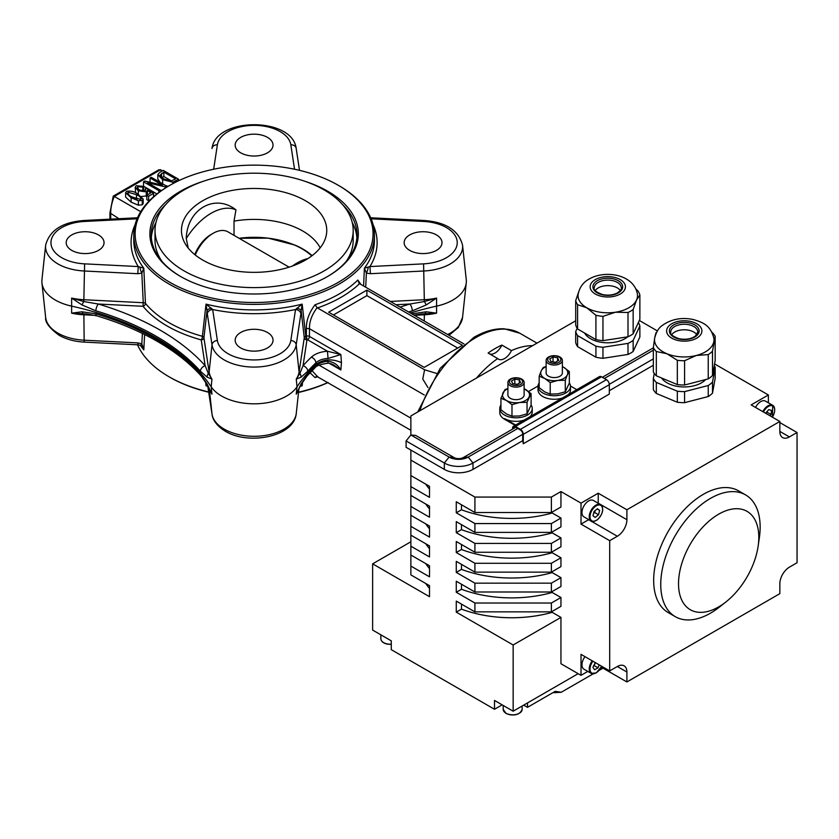 <?xml version="1.0" encoding="UTF-8"?>
<svg xmlns="http://www.w3.org/2000/svg" width="839" height="839" viewBox="0 0 839 839"><rect width="100%" height="100%" fill="white"/><g stroke="black" fill="none" stroke-linecap="round" stroke-linejoin="round"><path stroke-width="1.26" d="M584.982 656.654A9.46 5.464 120 0 0 583.934 669.176L591.201 673.371A9.46 5.464 -60 0 1 592.25 660.849M593.551 665.736A4.153 2.402 120 0 0 595.029 663.418A4.153 2.402 120 0 0 595.291 662.6L592.921 667.351L594.62 669.763L598.008 667.813L594.18 665.6L593.435 666.03M633.151 340.424L639.863 325.962L639.863 336.995L633.151 351.457L633.151 340.424A32.448 18.731 180 0 1 630.729 341.997A32.448 18.731 180 0 1 628.002 343.392L628.002 354.436L602.958 358.305A32.448 18.731 180 0 1 595.921 357.225L577.589 346.633A32.448 18.731 180 0 1 575.701 342.574L575.701 331.531L577.18 328.343M633.151 351.457A32.448 18.731 180 0 1 630.729 353.03A32.448 18.731 180 0 1 628.002 354.436M633.151 309.518L636.507 300.079L639.863 295.055L639.863 319.334L633.151 333.796L633.151 309.518A32.448 18.731 180 0 1 630.729 311.091A32.448 18.731 180 0 1 628.002 312.486L628.002 336.775L602.958 340.644L602.958 316.366L615.48 312.223A29.743 17.168 180 0 1 586.755 307.777A29.743 17.168 180 0 1 578.134 294.279C579.55 287.326 583.252 282.229 589.219 278.999C605.485 269.581 634.179 274.521 637.43 294.279A29.743 17.168 180 0 1 636.507 300.079A29.743 17.168 180 0 1 628.81 307.777A29.743 17.168 180 0 1 615.48 312.223L628.002 312.486M633.151 333.796A32.448 18.731 180 0 1 630.729 335.369A32.448 18.731 180 0 1 628.002 336.775M627.698 336.817A24.331 14.053 180 0 1 624.992 338.683A24.331 14.053 180 0 1 584.605 333.031M595.229 290.525A13.518 7.803 180 0 1 598.228 287.913A13.518 7.803 180 0 1 620.336 290.525M712.51 382.102L715.164 367.209L715.164 378.253L712.51 393.145L712.51 382.102A32.448 18.731 180 0 1 710.539 383.874A32.448 18.731 180 0 1 708.242 385.51L708.242 396.543L684.572 402.668A32.448 18.731 180 0 1 677.335 402.238L656.318 393.46A32.448 18.731 180 0 1 653.34 389.621L653.34 378.588L654.263 373.418M712.51 393.145A32.448 18.731 180 0 1 710.539 394.917A32.448 18.731 180 0 1 708.242 396.543M712.51 351.195L715.164 336.303L715.164 360.592L712.51 375.484L712.51 351.195A32.448 18.731 180 0 1 710.539 352.967A32.448 18.731 180 0 1 708.242 354.603L708.242 378.892L684.572 385.007L684.572 360.728L696.412 355.453A29.743 17.168 180 0 1 666.827 353.701A29.743 17.168 180 0 1 654.609 338.432A29.743 17.168 180 0 1 654.672 338.023L653.34 347.682L653.34 371.96A32.448 18.731 180 0 0 656.318 375.799L656.318 351.52L666.827 353.701L677.335 360.298L677.335 384.577L656.318 375.799M712.51 375.484A32.448 18.731 180 0 1 710.539 377.256A32.448 18.731 180 0 1 708.242 378.892M654.609 338.432C656.098 332.16 658.678 327.818 662.359 325.406C671.284 319.082 681.604 317.121 693.339 319.523C702.348 322.344 710.413 324.693 713.905 338.432A29.743 17.168 180 0 1 713.842 341.546A29.743 17.168 180 0 1 708.357 349.853A29.743 17.168 180 0 1 696.412 355.453L708.242 354.603M705.693 379.543A24.331 14.053 180 0 1 703.973 381.137A24.331 14.053 180 0 1 681.163 386.831A24.331 14.053 180 0 1 661.583 378.001M671.703 334.677A13.518 7.803 180 0 1 673.298 332.999A13.518 7.803 180 0 1 685.914 329.832A13.518 7.803 180 0 1 696.8 334.677M500.935 404.985A16.224 9.365 0 0 0 499.792 408.436A16.224 9.365 0 0 0 504.543 415.064A16.224 9.365 0 0 0 522.225 417.088A16.224 9.365 0 0 0 532.241 408.436A16.224 9.365 0 0 0 531.097 404.985M499.792 408.436L499.792 412.631A16.224 9.365 0 0 0 504.543 419.259L515.073 425.331M520.694 379.029A6.607 3.817 0 0 0 511.339 379.029A6.607 3.817 0 0 0 511.339 384.43A6.607 3.817 0 0 0 520.694 384.43A6.607 3.817 0 0 0 520.694 379.029M521.753 379.123A8.107 4.688 0 0 0 512.912 378.106A8.107 4.688 0 0 0 507.91 382.437A8.107 4.688 0 0 0 510.28 385.751A8.107 4.688 0 0 0 519.121 386.758A8.107 4.688 0 0 0 524.123 382.437A8.107 4.688 0 0 0 521.753 379.123M507.91 382.437L507.91 394.97A8.107 4.688 0 0 0 510.28 398.284A8.107 4.688 0 0 0 519.121 399.301A8.107 4.688 0 0 0 524.123 394.97L524.123 382.437M569.335 382.909A16.224 9.365 180 0 1 570.478 386.36A16.224 9.365 180 0 1 560.462 395.022A16.224 9.365 180 0 1 542.781 392.988A16.224 9.365 180 0 1 538.03 386.36A16.224 9.365 180 0 1 539.173 382.909M570.478 386.36L570.478 389.894A16.224 9.365 180 0 1 568.255 394.634M562.455 397.98A16.224 9.365 180 0 1 542.781 396.522A16.224 9.365 180 0 1 538.03 389.894L538.03 386.36M549.576 362.354A6.607 3.817 0 0 0 558.931 362.354A6.607 3.817 0 0 0 558.931 356.953A6.607 3.817 0 0 0 549.576 356.953A6.607 3.817 0 0 0 549.576 362.354M548.517 363.675A8.107 4.688 0 0 0 557.358 364.682A8.107 4.688 0 0 0 562.361 360.361A8.107 4.688 0 0 0 559.991 357.047A8.107 4.688 0 0 0 551.15 356.03A8.107 4.688 0 0 0 546.137 360.361A8.107 4.688 0 0 0 548.517 363.675M562.361 360.361L562.361 372.894A8.107 4.688 180 0 1 557.358 377.225A8.107 4.688 180 0 1 548.517 376.208A8.107 4.688 180 0 1 546.137 372.894L546.137 360.361M767.381 411.11L766.112 413.543A4.153 2.402 120 0 0 767.266 411.236M762.808 411.624A9.46 5.464 -60 0 1 765.346 407.953A9.46 5.464 -60 0 1 772.719 405.321L765.462 401.126A9.46 5.464 120 0 0 758.078 403.758A9.46 5.464 120 0 0 755.54 407.429M593.582 513.374A4.153 2.402 120 0 0 595.229 510.49L594.704 512.545L598.532 514.758L599.644 510.416L597.42 508.738L594.096 511.402L592.984 515.733L595.197 517.411L598.532 514.758M596.12 520.463A9.46 5.464 -60 0 1 591.201 521.05C591.505 522.246 593.593 521.806 597.452 519.75C603.084 513.72 604.153 508.696 600.661 504.659L593.393 500.464A9.46 5.464 120 0 0 587.405 501.806A9.46 5.464 120 0 0 582.266 510.091A9.46 5.464 120 0 0 583.934 516.855L591.201 521.05A9.46 5.464 -60 0 1 589.534 514.286A9.46 5.464 -60 0 1 594.673 506.001A9.46 5.464 -60 0 1 600.661 504.659A9.46 5.464 -60 0 1 602.622 509.221M735.635 592.754A56.779 32.784 -60 0 1 725.85 602.003A56.779 32.784 -60 0 1 680.408 596.686A56.779 32.784 -60 0 1 701.698 528.329A56.779 32.784 -60 0 1 743.186 509.672A56.779 32.784 -60 0 1 758.162 546.032A56.779 32.784 -60 0 1 735.635 592.754M725.85 602.003L719.338 607.132A70.298 40.587 -60 0 1 675.301 616.675A70.298 40.587 -60 0 1 689.438 515.912A70.298 40.587 -60 0 1 745.598 494.916A70.298 40.587 -60 0 1 759.347 537.83L758.162 546.032M745.598 494.916L738.519 490.836A70.298 40.587 120 0 0 682.359 511.821A70.298 40.587 120 0 0 668.222 612.585L675.301 616.675M501.869 345.081L511.433 350.608A12.165 7.027 -60 0 1 498.46 359.155A12.165 7.027 -60 0 1 497.663 358.547L488.109 353.03A87.875 50.728 120 0 1 494.989 348.615A87.875 50.728 120 0 1 501.869 345.081A12.165 7.027 -60 0 1 489.829 354.027M301.988 248.795L301.988 248.795A67.728 39.097 0 0 1 311.751 255.926A67.571 39.014 0 0 0 301.883 248.732A67.571 39.014 0 0 0 239.094 238.286M289.109 267.159L227.967 231.858A29.743 17.168 120 0 0 213.096 233.326L213.096 233.326A29.743 17.168 120 0 0 195.267 255.014M211.082 234.49L213.096 233.326L211.082 234.49A26.9 15.532 -60 0 0 194.763 254.605M292.36 266.057A52.857 30.519 -60 0 1 297.121 262.964A52.857 30.519 -60 0 1 307.944 258.559M346.371 261.191A99.086 57.209 0 0 0 353.188 240.342L353.188 230.4A99.086 57.209 0 0 0 324.169 189.95A99.086 57.209 0 0 0 216.179 177.553A99.086 57.209 0 0 0 155.016 230.4A99.086 57.209 0 0 0 184.035 270.861A99.086 57.209 0 0 0 292.024 283.257A99.086 57.209 0 0 0 353.188 230.4M188.03 247.841A68.945 39.8 0 0 1 188.146 247.62L186.237 238.559C187.055 209.31 214.753 193.127 235.937 209.865L234.029 221.129L234.029 235.36M305.469 200.741A72.657 41.95 0 0 0 223.824 192.278A72.657 41.95 0 0 0 181.654 233.525A72.657 41.95 0 0 0 202.723 260.059A72.657 41.95 0 0 0 279.387 269.728A72.657 41.95 0 0 0 326.549 233.525A72.657 41.95 0 0 0 305.469 200.741M320.173 247.841A68.945 39.8 0 0 0 302.848 231.071A68.945 39.8 0 0 0 234.029 221.129M436.469 234.93A18.93 10.928 0 0 0 415.84 232.56A18.93 10.928 0 0 0 404.157 242.66A18.93 10.928 0 0 0 409.694 250.379A18.93 10.928 0 0 0 430.323 252.749A18.93 10.928 0 0 0 442.006 242.66A18.93 10.928 0 0 0 436.469 234.93M267.484 137.365A18.93 10.928 0 0 0 246.855 135.006A18.93 10.928 0 0 0 235.172 145.095A18.93 10.928 0 0 0 240.72 152.824A18.93 10.928 0 0 0 261.349 155.194A18.93 10.928 0 0 0 273.032 145.095A18.93 10.928 0 0 0 267.484 137.365M98.499 234.93A18.93 10.928 0 0 0 77.88 232.56A18.93 10.928 0 0 0 66.197 242.66A18.93 10.928 0 0 0 71.735 250.379A18.93 10.928 0 0 0 92.363 252.749A18.93 10.928 0 0 0 104.046 242.66A18.93 10.928 0 0 0 98.499 234.93M267.484 332.485A18.93 10.928 0 0 0 246.855 330.115A18.93 10.928 0 0 0 235.172 340.214A18.93 10.928 0 0 0 240.72 347.944A18.93 10.928 0 0 0 261.349 350.314A18.93 10.928 0 0 0 273.032 340.214A18.93 10.928 0 0 0 267.484 332.485M200.364 371.163A243.488 140.574 0 0 0 156.232 336.303A243.488 140.574 0 0 0 95.856 310.818A5.412 2.024 -73.4 0 1 98.331 304.033A248.879 143.689 180 0 1 160.039 330.073A248.879 143.689 180 0 1 205.146 365.699L208.334 373.428L211.952 379.102L207.212 377.225L200.364 371.163A5.412 3.922 -41.8 0 1 205.146 365.699L201.245 339.9A2.706 2.202 171.4 0 0 203.919 337.75L209.121 372.023A45.159 26.072 0 0 0 211.952 379.102L211.197 386.8A45.967 26.533 0 0 0 221.601 396.05A45.967 26.533 0 0 0 297.006 386.8A243.331 140.491 180 0 1 316.072 364.357L315.957 362.805A243.488 140.574 0 0 0 307.84 371.163L300.991 377.225L296.251 379.102L299.869 373.428L303.047 365.699A248.879 143.689 180 0 1 311.353 357.162C315.118 353.743 320.488 351.772 327.462 351.237L340.854 354.551L328.049 358.442C322.816 358.756 318.778 360.214 315.957 362.805A5.412 3.776 -133.6 0 0 311.353 357.162M207.369 384.986L201.119 375.935C189.698 363.193 175.11 351.667 157.333 341.379C139.484 331.09 119.306 322.575 96.779 315.831L96.779 315.831A5.412 2.024 -73.4 0 1 95.856 313.796A243.488 140.574 180 0 1 156.232 339.281A243.488 140.574 180 0 1 200.364 374.142L207.212 384.084L211.952 394.173L207.369 384.986A5.412 2.737 -28 0 1 207.212 384.084M304.777 181.245A104.225 60.177 180 0 1 327.797 191.271A104.225 60.177 180 0 1 327.797 276.377A104.225 60.177 180 0 1 180.406 276.377A104.225 60.177 180 0 1 180.395 276.377A104.225 60.177 180 0 1 203.426 181.245M165.744 204.517A102.872 59.391 0 0 0 151.23 234.93A102.872 59.391 0 0 0 180.878 276.65M328.112 382.521A118.96 68.683 180 0 1 299.502 392.233M208.701 392.233A118.96 68.683 180 0 1 169.981 377.319L169.027 376.763A120.313 69.459 0 0 0 208.659 391.96M299.544 391.96A120.313 69.459 0 0 0 328.007 382.458M169.981 282.386A118.96 68.683 0 0 0 338.222 282.386A118.96 68.683 0 0 0 338.222 185.262L339.176 185.807A120.313 69.459 180 0 1 374.414 234.93A120.313 69.459 180 0 1 300.142 299.103A120.313 69.459 180 0 1 169.027 284.043A120.313 69.459 180 0 1 133.789 234.93A120.313 69.459 180 0 1 169.027 185.807L169.981 185.262A118.96 68.683 0 0 0 169.981 282.386M410.376 313.01A243.331 140.491 180 0 1 436.867 306.057A45.967 26.533 0 0 0 452.882 300.047A45.967 26.533 0 0 0 466.253 282.932A45.967 26.533 0 0 0 466.253 279.649L462.551 245.177A42.254 24.394 180 0 1 450.26 263.939A42.254 24.394 180 0 1 424.062 270.987L370.408 273.703L366.381 273.136L365.71 287.221M476.5 378.053A87.875 50.728 -60 0 1 497.663 358.547M312.045 370.67L317.142 376.187L315.044 377.602L310.042 372.736M302.575 381.976L302.176 385.804L300.488 385.72M207.757 385.72L206.027 385.804L205.618 381.976M137.795 273.703L138.267 266.571L143.805 268.197L145.462 303.414A2.706 1.353 -2.9 0 0 143.259 302.722L141.822 273.136L137.795 273.703L84.141 270.987A42.254 24.394 180 0 1 57.943 263.939A42.254 24.394 180 0 1 45.652 245.177L41.95 279.649A45.967 26.533 0 0 0 41.95 282.932A45.967 26.533 0 0 0 71.336 306.057A243.331 140.491 180 0 1 211.197 386.8L211.952 394.173A45.159 26.072 180 0 1 209.802 389.873M95.856 310.818L81.991 304.935L71.63 298.086A45.159 26.072 0 0 0 83.89 299.722L143.259 302.722L143.018 306.287A2.706 1.993 -39.5 0 0 145.462 303.414A120.313 69.459 0 0 0 169.027 322.679A120.313 69.459 0 0 0 202.398 336.282L206.027 304.127L212.676 309.528L217.374 340.508A36.864 21.29 0 0 0 228.03 353.701A36.864 21.29 0 0 0 266.708 358.652A36.864 21.29 0 0 0 290.829 340.508L295.527 309.528L302.176 304.127L305.795 336.282A2.706 1.647 -6.6 0 0 304.274 337.75L301.159 310.787L300.886 313.828A5.412 4.394 -171.4 0 0 295.527 309.528A123.018 71.021 180 0 1 212.676 309.528A5.412 4.394 -8.6 0 0 207.317 313.828L207.034 310.787L203.919 337.75A2.706 1.647 -173.4 0 0 202.398 336.282A2.706 0.944 -74.6 0 1 201.245 339.9A123.018 71.021 180 0 1 143.018 306.287L98.331 304.033L83.816 301.547L71.63 298.086L71.63 313.157L81.991 311.783L95.856 313.796M297.929 390.901L296.251 394.173L297.006 386.8L296.251 379.102A45.159 26.072 0 0 0 299.083 372.023L304.274 337.75A2.706 2.202 -171.4 0 0 306.959 339.9A2.706 0.944 -105.4 0 1 305.795 336.282A120.313 69.459 0 0 0 306.371 336.124L306.371 328.448C306.235 320.477 309.13 312.58 315.044 304.756L317.142 307.682C311.877 314.615 309.318 321.62 309.465 328.699L424.282 394.991M315.044 304.756A120.313 69.459 0 0 0 357.834 280.048L360.98 284.494M363.581 285.994L364.399 268.197L369.936 266.571L423.59 263.855A36.864 21.29 0 0 0 457.245 242.66A36.864 21.29 0 0 0 423.59 221.454L371.132 218.801M155.949 222.545A102.872 59.391 0 0 0 151.335 237.636M239.063 238.266L268.218 238.15L295.013 245.103A68.945 39.8 180 0 1 302.848 248.994A68.945 39.8 180 0 1 312.129 255.643M511.433 350.608A87.875 50.728 -60 0 1 532.597 345.668M186.237 238.559A52.857 30.519 -60 0 1 235.937 209.865M356.869 237.636A102.872 59.391 0 0 0 352.254 222.545M327.325 276.65A102.872 59.391 0 0 0 356.974 234.93A102.872 59.391 0 0 0 342.459 204.517M143.196 199.074L143.196 203.489L142.252 204.81L138.372 205.188L131.125 202.168L125.63 197.081L125.63 192.666L126.574 191.323C130.905 190.663 134.607 191.544 137.68 193.966L143.196 199.074L142.252 200.395L138.372 200.773L131.125 197.752L125.63 192.666M143.826 186.415L142.84 187.212L137.89 186.625L137.239 187.611L139.41 190.054L144.99 190.789L145.294 188.869L146.72 188.314L153.558 193.41L148.597 196.274L146.804 195.246L150.789 192.939L147.37 190.39L146.269 191.879L138.309 190.799L135.205 187.244L136.285 185.723L143.826 186.415L143.375 191.198M150.548 199.556L148.597 200.689L146.804 199.661L146.804 195.246M146.804 195.896L141.455 196.515M135.603 192.834L135.205 187.244M161.686 190.453L159.997 190.065M156.945 193.956L143.511 186.195L143.511 181.78L144.79 181.035L162.441 185.136L150.066 177.994L150.066 182.262M168.083 186.363L165.314 185.419M160.291 182.524L157.826 179.085L157.826 174.669L159.609 172.488L163.248 170.38L178.55 179.21L172.824 182.189L162.64 179.661L157.826 174.669M140.721 211.68L114.303 196.431A32.805 18.94 120 0 0 110.717 213.955L110.717 219.136M179.284 180.427L178.55 179.997M162.567 170.778L158.99 169.719L113.265 196.116L109.93 212.875L118.96 218.717M316.313 376.124L410.869 430.292M319.124 365.185L410.869 418.158M462.373 345.238L366.895 290.116L328.657 312.192L424.251 367.377L461.754 345.731M357.834 280.048L359.144 283.425L463.998 343.969M359.532 283.655A123.018 71.021 180 0 1 317.478 307.944L424.597 369.789L422.762 379.039L427.974 387.566M436.553 373.418L424.597 369.789M306.371 328.448L309.465 328.699M144.602 334.541L143.805 349.884L140.239 345.301A5.412 1.143 -67.7 0 0 141.822 343.791L142.378 333.44M137.512 344.798A120.313 69.459 0 0 0 169.027 376.763L169.981 377.319M339.176 185.807L338.222 185.262A118.96 68.683 0 0 0 169.981 185.262M457.706 348.07L366.895 295.632L333.44 314.95M366.895 295.632L366.895 290.116M140.239 345.301L137.995 344.819L137.795 342.899L141.822 343.791L143.805 349.884A120.313 69.459 180 0 1 140.942 345.731M412.316 314.132A5.412 2.024 -106.6 0 0 412.348 313.796L426.212 311.783L436.574 313.157L421.577 313.975M426.212 304.935L412.348 310.818A5.412 2.024 -106.6 0 0 409.872 304.033L424.377 301.547L436.574 298.086L426.212 304.935A5.412 0.766 -120.6 0 0 424.377 301.547L424.314 299.722A45.159 26.072 0 0 0 436.574 298.086L436.574 313.157A45.159 26.072 180 0 1 424.314 314.793L414.33 315.296M298.401 389.873A45.159 26.072 180 0 1 296.251 394.173L300.991 384.084L307.84 374.142A243.488 140.574 180 0 1 315.957 365.783L316.072 364.357C323.55 359.071 332.003 358.494 341.452 362.626L340.854 369.999L333.597 364.902M109.93 219.168L109.93 212.875M113.475 196.913L160.658 169.667M307.84 374.142A5.412 3.922 41.8 0 1 307.084 375.935L315.076 367.702A5.412 3.776 46.4 0 0 315.957 365.783C318.778 363.245 322.816 361.745 328.049 361.263C333.67 361.924 337.939 364.839 340.854 369.999L329.276 363.318M133.789 234.93L133.789 240.447A120.313 69.459 0 0 0 143.805 268.197L141.822 273.136A5.412 1.51 -109.7 0 1 139.987 266.98M211.543 308.291A5.412 2.664 -2.8 0 0 207.034 310.787L206.027 304.127A120.313 69.459 0 0 0 302.176 304.127L301.159 310.787A5.412 2.664 -177.2 0 0 296.66 308.291M309.455 328.699L309.455 336.429A2.706 1.563 180 0 0 306.371 336.124A2.706 0.954 -105.6 0 0 307.546 339.743A123.018 71.021 180 0 1 306.959 339.9L303.047 365.699A5.412 3.922 -138.2 0 1 307.84 371.163M368.216 266.98A5.412 1.51 -70.3 0 1 366.381 273.136L364.399 268.197A120.313 69.459 0 0 0 374.414 240.447L374.414 234.93M96.779 315.831L86.553 313.975L71.63 313.157A45.159 26.072 180 0 0 83.89 314.793L84.141 340.194L137.795 342.899M207.799 386.244A120.313 69.459 180 0 1 206.027 385.804L206.635 383.643M301.568 383.643L302.176 385.804A120.313 69.459 180 0 1 300.404 386.244M370.408 273.703L369.936 266.571A123.018 71.021 180 0 0 373.082 224.6M424.251 321.022L424.377 313.87A5.412 2.821 -87.7 0 0 426.212 311.783M328.049 358.442L327.462 351.237L307.546 339.743A2.706 1.563 120 0 0 309.455 336.429L340.854 354.551L341.452 362.626M300.991 377.225A5.412 4.793 -118.8 0 0 299.869 373.428A2.706 2.202 -171.4 0 1 299.083 372.023L296.198 344.808A42.254 24.394 180 0 1 268.553 365.605A42.254 24.394 180 0 1 224.223 359.931A42.254 24.394 180 0 1 212.005 344.808A5.412 4.394 -8.6 0 1 217.374 340.508M201.119 375.935A5.412 3.922 -41.8 0 1 200.364 374.142M95.08 315.359L83.89 314.793L83.816 313.87A5.412 2.821 -92.3 0 1 81.991 311.783M207.212 377.225A5.412 4.793 -61.2 0 1 208.334 373.428A2.706 2.202 171.4 0 0 209.121 372.023L212.005 344.808L207.317 313.828M81.991 304.935A5.412 0.766 -59.4 0 1 83.816 301.547L84.613 263.855L138.267 266.571A123.018 71.021 180 0 1 135.121 224.6M300.991 384.084A5.412 2.737 28 0 1 300.823 384.986L307.084 375.935M328.049 361.263L327.808 363.256C328.951 362.972 330.902 363.539 333.66 364.934M163.846 172.1L159.987 175.194L163.857 178.98L171.219 181.025L175.571 178.864L163.846 172.1L163.846 176.515L161.854 177.669M162.64 179.661L162.64 183.877M172.824 182.189L172.824 183.678M175.068 181.224L175.068 182.493M178.55 179.21L178.55 180.773M171.534 180.951L163.846 176.515M161.57 173.411L161.57 177.438M150.066 177.994L151.261 177.302L166.552 186.132L166.552 187.286M166.552 186.132L165.273 186.877L147.591 182.766L159.997 189.918L158.802 190.61L158.802 192.53M158.802 190.61L143.511 181.78M159.997 189.918L159.997 191.649M165.273 186.877L165.273 188.072M138.309 190.799L138.309 194.333M146.269 191.879L146.269 196.295M147.37 190.39L147.37 194.805M148.597 196.274L148.597 200.689M153.558 193.41L153.558 196.777M145.65 189.771L145.294 188.869L145.294 190.558M137.89 186.625L137.89 188.932M142.84 187.212L142.84 191.187M128.126 194.103L128.126 192.267C127.78 194.166 129.185 195.76 132.331 197.071L140.721 199.451C141.046 197.553 139.641 195.959 136.495 194.658L128.126 192.267L127.633 193.022M140.721 199.451L141.193 198.728M131.125 197.752L131.125 202.168M138.372 200.773L138.372 205.188M142.252 200.395L142.252 204.81M136.925 199.315L131.901 196.819M136.495 194.658L136.495 199.074M155.016 230.4L155.016 240.342A99.086 57.209 0 0 0 161.833 261.191M474.916 611.862L474.916 603.031L551.38 603.031L551.38 611.862L474.916 611.862L456.269 601.102L456.269 612.145L513.153 644.981L560.945 617.389L560.945 663.743L581.018 675.332L587.803 671.41M461.492 504.774L461.492 509.787L456.269 512.797L456.269 501.764L474.916 512.524L551.38 512.524L551.38 497.076L560.945 491.549L581.018 503.138L581.018 524.113L609.691 540.673L609.691 670.917L581.018 654.357L581.018 675.332M560.945 491.549L560.945 507.008L551.38 512.524M461.492 524.648L461.492 529.661L456.269 532.671L456.269 521.627L474.916 532.398L551.38 532.398L551.38 523.567L560.945 518.041L552.188 512.986L552.188 512.063M560.945 518.041L560.945 526.871L551.38 532.398M461.492 544.511L461.492 549.524L456.269 552.534L456.269 541.501L474.916 552.261L551.38 552.261L551.38 543.431L560.945 537.914L552.188 532.859L552.188 531.926M560.945 537.914L560.945 546.745L551.38 552.261M461.492 564.374L461.492 569.398L456.269 572.408L456.269 561.364L474.916 572.125L551.38 572.125L551.38 563.294L560.945 557.778L552.188 552.723L552.188 551.8M560.945 557.778L560.945 566.608L551.38 572.125M461.492 584.248L461.492 589.261L456.269 592.271L456.269 581.238L474.916 591.998L551.38 591.998L551.38 583.168L560.945 577.651L552.188 572.597L552.188 571.663M560.945 577.651L560.945 586.482L551.38 591.998M551.38 603.031L560.945 597.515L552.188 592.46L552.188 591.537M560.945 597.515L560.945 606.345L551.38 611.862M560.945 617.389L552.188 612.334L552.188 611.4M601.311 667.183L626.901 681.96L779.84 593.655L779.84 583.724A13.518 7.803 120 0 1 789.405 567.164L797.05 562.749L797.05 432.505L789.405 436.92A13.518 7.803 120 0 1 782.64 437.591A13.518 7.803 120 0 1 779.84 431.403L789.405 436.92M768.377 402.814L768.377 394.97L751.167 404.912L779.84 421.461L779.84 431.403M609.691 540.673L617.347 536.257A13.518 7.803 120 0 0 626.901 519.698L626.901 509.766L779.84 421.461M626.901 681.96L626.901 672.018A13.518 7.803 120 0 0 624.101 665.83A13.518 7.803 120 0 0 617.347 666.502L609.691 670.917M768.377 394.97L714.576 363.916M657.388 330.902L639.339 320.477M779.84 422.573L797.05 432.505M581.018 503.138L598.228 493.206L626.901 509.766M575.701 320.781L410.869 415.945L410.869 434.99L415.651 435.42L453.889 457.486A6.764 3.901 180 0 0 463.443 457.486L515.712 427.313M410.869 541.774L372.631 563.85L429.505 596.686L429.505 585.653L410.869 574.893L410.869 450.071M410.869 460.097L474.916 497.076L551.38 497.076M581.018 524.113L588.663 519.698A13.518 7.803 120 0 0 588.758 519.645M598.228 503.253A13.518 7.803 120 0 0 598.228 503.148L598.228 493.206M597.137 508.969L599.644 510.416M593.561 513.458L594.704 512.545M765.629 413.26L768.765 409.621L771.481 410.397L771.093 414.508L769.94 415.745M767.266 412.295L771.093 414.508M555.46 362.27L558.774 360.351L557.568 357.739L553.037 357.047L549.734 358.956L550.94 361.567L555.46 362.27M553.037 361.892L553.037 357.047M557.568 361.053L557.568 357.739M539.173 376.218L544.689 378.42A13.518 7.803 180 0 1 541.197 370.88L539.173 376.218L539.173 387.712L544.689 391.886L550.216 394.089L557.746 393.9L565.287 391.75L569.335 383.045L569.335 371.551L567.311 374.918A13.518 7.803 180 0 1 557.746 380.434L565.287 380.256L567.311 374.918A13.518 7.803 180 0 0 563.808 367.377L569.335 371.551M546.137 366.454L543.211 367.513L541.197 370.88A13.518 7.803 180 0 1 546.137 366.653M562.361 366.653A13.518 7.803 180 0 1 563.808 367.377L562.361 366.622M550.216 382.594L557.746 380.434A13.518 7.803 180 0 1 544.689 378.42L550.216 382.594L550.216 394.089M565.287 380.256L565.287 391.75M472.997 469.379L472.997 463.013L522.707 434.308L522.707 440.685L472.997 469.379A20.283 11.704 180 0 1 444.324 469.379L406.086 447.302L406.086 440.936L410.869 434.99L449.106 457.066L453.889 457.486M444.324 469.379L444.324 463.013A20.283 11.704 180 0 0 472.997 463.013L468.225 457.066A13.518 7.803 180 0 1 449.106 457.066L444.324 463.013L406.086 440.936M609.313 390.68L653.34 365.259M515.44 427.156L513.153 428.477A3.241 1.877 -120 0 1 513.825 426.988A3.241 1.877 -120 0 1 515.44 427.156L520.411 430.019A3.241 1.877 -120 0 1 522.707 433.994L522.707 434.308M604.342 378.473L653.34 350.188M602.318 377.309L653.34 347.849M463.443 457.486L468.225 457.066L517.925 428.362M609.303 384.314L653.34 358.893M515.639 425.006L504.543 418.598A16.224 9.365 0 0 0 524.218 420.056M570.468 386.013L576.823 389.684M512.577 429.128L512.577 428.142A4.059 2.339 60 0 1 513.416 426.285L599.445 376.617A4.059 2.339 60 0 1 601.469 376.816L606.44 379.689A4.059 2.339 60 0 1 609.313 384.661L609.313 394.089L523.284 443.758L522.707 440.685M513.416 426.285A4.059 2.339 60 0 1 515.44 426.485L520.411 429.358A4.059 2.339 60 0 1 523.284 434.329L523.284 443.758M538.04 386.013L528.56 391.488M524.123 388.73A13.518 7.803 180 0 1 525.571 389.453A13.518 7.803 180 0 1 529.073 396.994A13.518 7.803 180 0 1 519.519 402.51A13.518 7.803 180 0 1 506.462 400.497A13.518 7.803 180 0 1 502.96 392.956A13.518 7.803 180 0 1 507.91 388.73M514.8 379.113L511.496 381.032L512.702 383.643L517.233 384.335L520.537 382.427L519.331 379.815L514.8 379.113L514.8 383.968M519.331 383.129L519.331 379.815M524.123 388.688L531.097 393.627L527.049 402.332L519.519 402.51L511.979 404.66L511.979 416.154L506.462 413.963L500.935 409.789L500.935 398.294L504.984 389.59L507.91 388.53M511.979 416.154L519.519 415.976L527.049 413.826L531.097 405.122L531.097 393.627M511.979 404.66L506.462 400.497L500.935 398.294M527.049 402.332L527.049 413.826M530.017 416.71A16.224 9.365 0 0 0 532.241 411.97L532.241 408.436M684.572 402.668L684.572 391.624L708.242 385.51M656.318 393.46L656.318 382.427L677.335 391.194L677.335 402.238M656.664 332.129A32.448 18.731 180 0 0 655.993 332.789L654.871 336.974M715.164 336.303A32.448 18.731 180 0 0 712.185 332.464L711.891 332.223M656.318 351.52A32.448 18.731 180 0 1 653.34 347.682M684.572 360.728A32.448 18.731 180 0 1 677.335 360.298M684.572 385.007A32.448 18.731 180 0 1 677.335 384.577M684.572 391.624A32.448 18.731 180 0 1 677.335 391.194M714.241 365.752A32.448 18.731 180 0 1 715.164 367.209M656.318 382.427A32.448 18.731 180 0 1 653.34 378.588M602.958 358.305L602.958 347.273L628.002 343.392M577.589 346.633L577.589 335.6L595.921 346.182L595.921 357.225M595.921 315.275L595.921 339.564L577.589 328.972L577.589 304.693L586.755 307.777L595.921 315.275A32.448 18.731 180 0 0 602.958 316.366M578.459 292.549L575.701 300.624L575.701 324.913A32.448 18.731 180 0 0 577.589 328.972M639.863 295.055A32.448 18.731 180 0 0 637.986 290.997L635.794 288.826M577.589 304.693A32.448 18.731 180 0 1 575.701 300.624M602.958 340.644A32.448 18.731 180 0 1 595.921 339.564M602.958 347.273A32.448 18.731 180 0 1 595.921 346.182M638.385 322.533A32.448 18.731 180 0 1 639.863 325.962M577.589 335.6A32.448 18.731 180 0 1 575.701 331.531M474.916 512.524L474.916 497.076M551.38 523.567L474.916 523.567L474.916 532.398M551.38 543.431L474.916 543.431L474.916 552.261M551.38 563.294L474.916 563.294L474.916 572.125M551.38 583.168L474.916 583.168L474.916 591.998M410.869 486.589L429.505 497.349L429.505 486.316L410.869 475.545M410.869 506.452L429.505 517.212L429.505 506.179L410.869 495.419M410.869 526.326L429.505 537.086L429.505 526.043L410.869 515.282M410.869 546.189L429.505 556.949L429.505 545.916L410.869 535.156M410.869 566.063L429.505 576.823L429.505 565.78L410.869 555.019M456.269 612.145L461.492 609.135L461.492 604.111M552.188 612.334A91.923 53.077 180 0 1 461.492 609.135M552.188 592.46A91.923 53.077 180 0 1 461.492 589.261M456.269 592.271L474.916 603.031M552.188 572.597A91.923 53.077 180 0 1 461.492 569.398M456.269 572.408L474.916 583.168M552.188 552.723A91.923 53.077 180 0 1 461.492 549.524M456.269 552.534L474.916 563.294M552.188 532.859A91.923 53.077 180 0 1 461.492 529.661M456.269 532.671L474.916 543.431M552.188 512.986A91.923 53.077 180 0 1 461.492 509.787M456.269 512.797L474.916 523.567M429.505 588.433A91.923 53.077 180 0 1 425.751 583.483M429.505 568.559A91.923 53.077 180 0 1 425.751 563.619M429.505 548.696A91.923 53.077 180 0 1 425.751 543.745M429.505 528.822A91.923 53.077 180 0 1 425.751 523.882M429.505 508.958A91.923 53.077 180 0 1 425.751 504.008M429.505 489.085A91.923 53.077 180 0 1 425.751 484.145M473.584 697.199L391.268 649.669L391.268 640.839L372.631 630.079L372.631 563.85M593.121 673.864L561.228 692.28L555.208 691.336L527.49 707.34L523.662 705.138M561.228 692.28L552.754 692.752M502.152 704.854L494.507 709.27L471.57 696.024M494.507 709.27L494.507 700.439L513.153 711.21L513.153 644.981M527.49 707.34L527.49 702.925M603 668.159L599.235 670.34M578.155 673.675L513.153 711.21M595.333 662.632L594.18 665.6M599.161 664.834L598.008 667.813M595.931 672.899A9.46 5.464 -60 0 1 591.201 673.371L596.204 672.93L601.71 666.313M592.911 661.226A8.925 5.149 120 0 0 590.257 670.938A8.925 5.149 120 0 0 596.309 672.679A8.925 5.149 120 0 0 601.626 666.26M505.98 713.244A9.46 5.464 0 0 0 516.289 714.429A9.46 5.464 0 0 0 522.131 709.385C519.781 714.922 514.433 716.296 506.095 713.496L503.211 709.385A9.46 5.464 0 0 0 505.98 713.244M519.163 713.36A8.925 5.149 180 0 1 506.357 713.465M391.268 644.404L386.674 644.006C382.962 642.968 381.021 641.206 380.854 638.741A9.46 5.464 0 0 0 386.59 643.765A9.46 5.464 0 0 0 391.268 644.174M391.268 644.31A8.925 5.149 180 0 1 386.8 643.922M620.262 294.007A17.65 10.194 180 0 1 595.302 294.007A17.65 10.194 180 0 1 595.302 279.597A17.65 10.194 180 0 1 620.262 279.597A17.65 10.194 180 0 1 620.262 294.007M621.3 287.913A13.518 7.803 0 0 0 612.952 280.698A13.518 7.803 0 0 0 598.228 282.386A13.518 7.803 0 0 0 594.264 287.913C593.204 289.801 595.931 292.014 602.454 294.541C608.181 295.695 613.236 295.118 617.619 292.811C620.766 290.2 621.993 288.574 621.3 287.913M618.301 292.874A14.871 8.589 180 0 1 597.263 292.874A14.871 8.589 180 0 1 597.263 280.729A14.871 8.589 180 0 1 618.301 280.729A14.871 8.589 180 0 1 618.301 292.874M698.551 336.932A17.65 10.194 180 0 1 673.906 339.208A17.65 10.194 180 0 1 669.952 324.987A17.65 10.194 180 0 1 694.598 322.7A17.65 10.194 180 0 1 698.551 336.932M697.775 332.055A13.518 7.803 0 0 0 688.42 324.63A13.518 7.803 0 0 0 673.298 327.483A13.518 7.803 0 0 0 670.739 332.055C669.879 334.121 672.605 336.334 678.929 338.683C685.631 339.952 691.147 339.061 695.458 336.03L697.775 332.055M696.307 335.988A14.871 8.589 180 0 1 675.542 337.907A14.871 8.589 180 0 1 672.207 325.92A14.871 8.589 180 0 1 692.972 324.001A14.871 8.589 180 0 1 696.307 335.988M504.543 418.598L504.543 419.259M772.331 417.13A8.925 5.149 120 0 0 773.778 406.863A8.925 5.149 120 0 0 765.881 408.488A8.925 5.149 120 0 0 763.459 412.001M595.124 506.609A8.925 5.149 120 0 0 590.121 518.03A8.925 5.149 120 0 0 597.504 519.54A8.925 5.149 120 0 0 602.507 508.13A8.925 5.149 120 0 0 595.124 506.609M45.652 245.177C49.543 230.295 62.432 222.052 84.34 220.468L84.613 221.454A36.864 21.29 0 0 0 53.182 235.371A36.864 21.29 0 0 0 61.75 257.709A36.864 21.29 0 0 0 84.613 263.855M296.177 414.172A5.412 4.394 -171.4 0 0 296.198 414.015L296.177 414.172C293.367 437.004 248.396 445.352 225.324 431.236C214.994 424.954 212.351 417.853 212.026 414.172A5.412 4.394 -8.6 0 1 212.005 414.015A42.254 24.394 0 0 0 224.223 429.138A42.254 24.394 0 0 0 268.553 434.812A42.254 24.394 0 0 0 296.198 414.015L298.904 388.824M84.34 342.113C74.681 341.588 66.26 339.292 59.055 335.243C49.417 328.133 44.949 322.186 45.652 317.394A42.254 24.394 0 0 0 57.943 333.135A42.254 24.394 0 0 0 84.141 340.194L84.34 342.113L137.995 344.819M447.638 334.53A42.254 24.394 0 0 0 450.26 333.135A42.254 24.394 0 0 0 462.551 317.394L466.253 282.932M417.717 411.991L440.234 368.279L473.846 337.383C484.397 331.29 494.549 328.427 504.312 328.804L519.802 333.23A87.875 50.728 120 0 0 475.87 337.582A87.875 50.728 120 0 0 419.794 410.795M317.887 376.606A120.313 69.459 180 0 1 315.044 377.602M212.026 414.172L207.694 385.604L212.005 414.015L209.299 388.824M300.886 313.828L296.198 344.808A5.412 4.394 -171.4 0 0 290.829 340.508M299.492 170.338L296.198 148.555A5.412 4.394 171.4 0 0 296.177 148.409C292.433 116.831 215.77 116.831 212.026 148.409L212.005 148.555A5.412 4.394 8.6 0 1 212.026 148.409A5.412 4.394 8.6 0 1 217.374 144.801L213.672 169.226M390.334 301.442L424.314 299.722L423.59 263.855M137.072 218.801L84.613 221.454M294.531 169.226L290.829 144.801A36.864 21.29 0 0 0 254.102 125.368A36.864 21.29 0 0 0 217.374 144.801M412.348 310.818A243.488 140.574 0 0 0 408.572 311.972M400.13 307.095A248.879 143.689 180 0 1 409.872 304.033L396.029 304.725M370.691 217.783L423.863 220.468L423.59 221.454M299.502 170.338L296.177 148.409A5.412 4.394 171.4 0 0 290.829 144.801M617.336 666.502L626.901 672.018M588.663 519.698L617.347 536.257M598.228 503.148L626.901 519.698M772.415 417.172L772.719 405.321A9.46 5.464 -60 0 1 774.68 409.883M609.313 384.661L523.284 434.329M606.44 379.689L520.411 429.358M601.469 376.816L515.44 426.485M386.59 643.87A8.925 5.149 180 0 1 383.822 642.716M522.131 706.019L522.131 709.385M45.652 317.394L41.95 282.932M519.802 333.23L536.97 343.141M462.551 317.394L458.314 327.504L449.012 335.317M137.512 217.783L84.34 220.468M423.863 220.468C445.771 222.052 458.66 230.295 462.551 245.177M414.036 315.128L421.639 313.975M297.897 390.953L300.823 384.986M315.076 367.702C316.355 365.752 320.592 364.273 327.808 363.256M380.854 634.829L380.854 638.741M503.211 705.463L503.211 709.385"/></g></svg>
